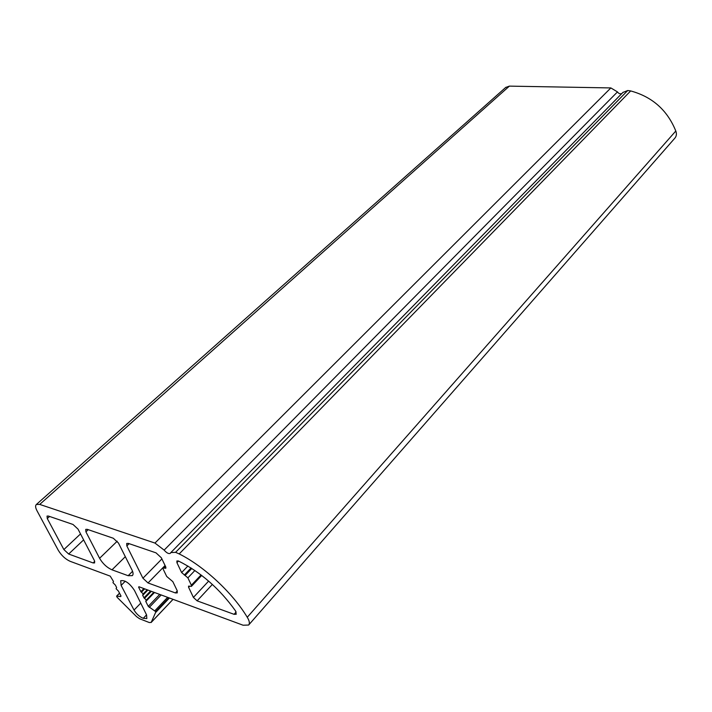 <?xml version="1.0" encoding="UTF-8"?>
<svg xmlns="http://www.w3.org/2000/svg" width="712" height="712" viewBox="0 0 712 712"><rect width="100%" height="100%" fill="white"/><g stroke="black" fill="none" stroke-linecap="round" stroke-linejoin="round"><path stroke-width="1.07" d="M621.834 93.53C620.152 94.198 618.692 93.655 617.473 91.91L164.143 550.109L154.949 543.06L39.721 504.408L36.374 504.488C35.182 505.556 35.386 507.638 36.979 510.718L58.242 550.225C61.41 555.458 65.388 559.16 70.159 561.323L110.227 576.133L113.502 581.481L112.941 582.63L115.371 585.104L116.635 587.569L116.074 588.691L118.495 591.165L120.969 595.962L120.8 596.549L116.581 596.122L117.133 597.315L136.526 616.61L139.552 618.728L149.351 622.564L151.22 622.35L155.901 611.795L148.256 606.348L145.809 601.489L146.298 600.082L143.975 597.84L142.72 595.348L143.201 593.924L140.869 591.681L138.609 587.178L138.92 586.732L243.112 625.225L248.639 625.029C249.93 623.445 249.467 620.864 247.251 617.268C232.655 592.9 203.926 566.182 179.202 553.927L175.588 552.334L170.853 552.565L170.293 553.331M617.473 91.91L610.86 87.932L509.383 86.125L505.645 87.496M153.863 592.251L146.298 600.082M147.224 589.794L143.201 593.924M248.773 624.878L674.834 138.181C676.507 136.206 676.836 133.82 675.804 131.017L247.251 617.268M675.804 131.017C667.358 110.191 652.317 96.832 630.672 90.931L179.202 553.927M630.672 90.931L627.735 90.513L622.893 92.462M164.143 550.109C166.608 552.939 168.646 554.034 170.239 553.384M610.86 87.932L154.949 543.06M178.356 560.958L176.879 560.967L176.932 562.667L181.622 572.564L187.897 577.85L191.368 585.219L191.412 586.377L188.555 586.118L188.6 587.275L193.415 597.421L197.117 600.848L234.07 614.322L236.233 614.242L235.565 610.949C219.608 588.655 200.535 571.994 178.356 560.958M126.834 545.917L142.925 578.215L148.025 582.959L175.392 592.936L177.279 592.882L177.172 590.631L172.829 581.633L166.706 576.453L163.181 569.164L163.128 567.98L165.851 568.221L165.798 567.037L161.348 557.79L156.017 552.85L128.391 543.407L126.7 543.47L126.834 545.917L129.139 543.657M134.435 590.382C129.593 583.155 125.018 579.942 120.702 580.725L121.111 585.406L134.034 610.068C136.437 614.038 139.507 616.788 143.254 618.319L146.832 618.55L146.583 614.928L134.435 590.382M146.547 614.865L143.254 618.319M87.256 529.336L85.734 529.381L85.921 531.837L99.591 558.288C102.777 563.708 106.916 567.553 112.007 569.822L128.151 575.714L132.343 575.634C133.411 574.566 133.286 572.662 131.96 569.92L118.459 543.034L113.306 538.245L87.256 529.336M48.416 516.058L47.045 516.084L47.277 518.541L63.866 549.557L68.663 554.025L93.094 562.934L94.625 562.916L94.429 560.638L78.017 529.114L73.016 524.468L48.416 516.058M509.383 86.125L39.721 504.408M119.563 593.238L116.75 596.086M173.025 599.335L151.22 622.35M169.429 598.009L155.964 612.178M169.127 597.893L155.901 611.795M168.815 597.777L155.75 611.501M167.631 597.341L154.94 610.665M161.188 594.965L149.271 607.389M159.71 594.413L148.256 606.348M154.495 592.491L145.809 601.489M154.175 592.366L145.746 601.097M151.336 591.316L144.447 598.427M150.57 591.04L143.975 597.84M147.882 590.043L142.72 595.348M147.553 589.919L142.658 594.956M144.678 588.86L141.35 592.268M143.904 588.575L140.869 591.681M627.735 90.513L175.588 552.334M178.525 561.029L176.932 562.667M236.162 611.982L234.07 614.322M212.372 584.427L197.117 600.848M208.643 581.108L193.415 597.421M189.668 586.136L188.6 587.275M201.06 574.949L191.368 585.219M194.892 570.49L187.897 577.85M191.822 568.443L185.209 575.367M191.074 567.971L184.31 575.047M187.906 566.022L181.622 572.564M161.9 558.938L142.925 578.215M165.896 567.259L164.926 568.256M165.513 566.449L164.045 567.953M177.297 590.933L175.392 592.936M165.068 565.515L148.025 582.959M125.276 581.214L121.111 585.406M140.745 603.135L134.034 610.068M88.226 529.675L85.921 531.837M132.557 571.291L128.151 575.714M125.312 556.695L112.007 569.822M117.222 541.2L99.591 558.288M49.582 516.458L47.277 518.541M94.74 561.35L93.094 562.934M83.624 539.892L68.663 554.025M80.518 533.929L63.866 549.557M505.912 87.264L36.374 504.488M119.518 593.149L116.581 596.122M173.06 599.344L151.122 622.519M623.134 92.213L170.853 552.565M201.71 575.447L191.448 586.341M165.22 565.835L163.128 567.98"/></g></svg>
